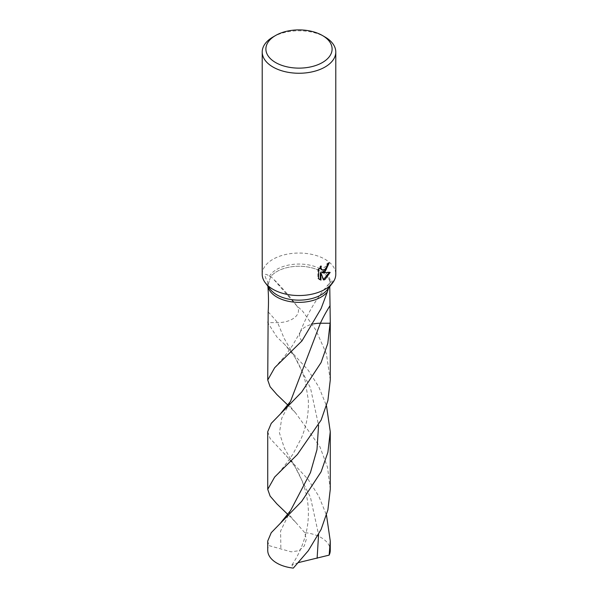 <?xml version="1.0" encoding="UTF-8"?>
<svg xmlns="http://www.w3.org/2000/svg" width="598" height="598" viewBox="0 0 598 598"><rect width="100%" height="100%" fill="white"/><g stroke="black" fill="none" stroke-linecap="round" stroke-linejoin="round"><path stroke-width="0.45" stroke-dasharray="2.99 2.24" d="M270.453 289.462A31.268 18.052 180 0 1 267.732 282.092A31.268 18.052 180 0 1 267.732 281.845L267.732 282.092M330.268 380.007L326.418 353.881L315.886 330.006L302.865 311.468L296.047 304.958L272.867 278.436L270.677 276.65L269.347 276.366C267.635 274.781 266.207 274.123 265.041 274.4C264.824 276.134 265.714 278.616 267.732 281.845L267.814 285.642L270.677 276.65A31.268 18.052 180 0 1 276.889 271.537A31.268 18.052 180 0 1 309.884 267.381A31.268 18.052 180 0 1 330.186 282.959L328.07 284.82L327.323 291.959L328.07 284.82L330.178 282.959L329.752 286.614M267.897 286.165A31.268 18.052 180 0 1 267.814 285.642L267.837 286.083M262.216 274.288A36.784 21.236 180 0 1 272.987 259.27A36.784 21.236 180 0 1 313.075 254.666A36.784 21.236 180 0 1 335.784 274.288M269.347 276.366A31.268 18.052 180 0 1 276.889 269.332A31.268 18.052 180 0 1 310.967 265.415A31.268 18.052 180 0 1 330.268 282.092A31.268 18.052 180 0 1 330.268 282.346L330.186 282.959L330.268 282.346C332.286 280.021 333.176 279.535 332.959 280.888L328.653 287.825A31.268 18.052 180 0 1 327.547 289.462M328.407 263.613L328.452 262.671A35.865 20.706 180 0 1 326.68 264.017L326.381 265.856L321.313 269.631M326.68 264.017L327.338 264.391M320.289 267.299L320.655 265.766L317.897 269.444L317.897 278.324L318.562 278.713M317.897 269.444L318.562 269.825M320.655 265.766L321.313 266.147M328.452 262.671L329.109 263.053M329.304 272.568L329.491 272.045L321.754 272.426M317.897 278.324L319.362 279.408M320.289 272.531L323.077 279.632L323.525 279.475M323.077 279.632L323.727 280.006M329.491 272.045L330.156 272.426M301.953 340.905A20.848 12.035 180 0 1 299.994 332.75C306.729 314.668 316.088 298.694 328.07 284.82L330.268 282.346M272.987 37.001A36.784 21.236 180 0 1 325.013 37.001M298.499 562.583L291.944 564.938L293.319 568.1M267.732 550.347A31.268 18.052 180 0 1 268.846 545.57L291.166 551.827L299.022 550.698L304.277 545.967L306.318 539.254L304.681 532.594A31.268 18.052 180 0 1 330.268 550.347M267.732 541.033L268.846 545.57M330.268 489.336L327.547 467.337L319.833 446.586L295.569 412.904L287.967 405.22M267.732 321.746L267.74 322.628L276.889 336.973L284.775 344.545L308.276 370.304L318.861 387.063L326.501 405.87M321.111 297.071A31.268 18.052 180 0 1 288.116 301.228A31.268 18.052 180 0 1 267.822 285.642L270.677 276.65A31.268 18.052 180 0 1 276.889 271.537A31.268 18.052 180 0 1 309.884 267.381A31.268 18.052 180 0 1 330.178 282.959M267.732 431.719L270.109 438.469L308.254 479.581L318.846 496.347L326.501 515.184M304.681 532.594L295.539 522.174L287.959 514.549M299.994 332.75A20.848 12.035 180 0 1 300.779 331.165A20.848 12.035 180 0 1 307.529 325.79A20.848 12.035 180 0 1 313.487 323.914M296.047 304.958A20.848 12.035 180 0 1 296.885 305.982A20.848 12.035 180 0 1 290.471 320.072A20.848 12.035 180 0 1 277.629 322.628L267.74 322.628M295.569 412.904C287.66 403.994 289.32 404.031 290.516 401.355L281.77 418.166L279.438 432.915L284.364 448.141L294.724 466.201L310.459 497.282L318.584 534.507M268.158 311.917A135.873 24.944 -142.4 0 1 277.629 322.628L284.035 338.117L294.754 356.946L310.482 388.012L318.577 425.208M290.576 510.565L280.582 531.031L280.888 549.263M319.683 279.61L319.018 279.229M291.951 564.938C299.262 554.137 304.285 542.005 307.021 528.55C309.338 515.566 308.732 502.798 305.189 490.248C302.775 481.801 299.284 473.788 294.724 466.201L284.745 453.83M274.661 367.733L284.394 356.625L292.594 345.397L300.779 331.165M295.539 522.174C288.408 514.25 290.65 515.76 289.619 513.802C289.275 513.607 289.596 512.531 290.583 510.557M274.646 477.047C279.969 471.867 286.068 464.205 292.945 454.076L301.332 438.155C306.557 425.798 308.882 413.069 308.306 399.965L305.197 380.963C302.82 372.591 299.336 364.578 294.754 356.946L284.775 344.545M296.885 305.982C290.8 297.58 282.794 288.4 272.867 278.436"/><path stroke-width="0.9" d="M322.412 35.499L325.013 37.001A36.784 21.236 180 0 1 335.784 52.019L335.784 274.288A36.784 21.236 180 0 1 332.585 282.959L327.547 289.462A31.268 18.052 180 0 1 321.111 294.859A31.268 18.052 180 0 1 270.453 289.462L265.415 282.959A36.784 21.236 180 0 1 262.216 274.288L262.216 52.019A36.784 21.236 180 0 1 272.987 37.001L275.588 35.499A33.107 19.114 180 0 1 322.412 35.499A33.107 19.114 180 0 1 322.412 62.528A33.107 19.114 180 0 1 275.588 62.528A33.107 19.114 180 0 1 275.588 35.499L272.987 37.001M287.967 405.22L276.889 394.568L270.117 386.771L267.732 380.007L274.661 367.733L301.953 340.905L321.111 308.561L327.323 291.959A31.268 18.052 180 0 1 321.111 297.071A31.268 18.052 180 0 1 288.542 301.317A31.268 18.052 180 0 1 267.897 286.165M332.585 282.959A36.784 21.236 180 0 1 325.013 289.312A36.784 21.236 180 0 1 265.415 282.959M325.013 271.784L322.412 272.808L330.156 272.426L325.013 279.453L323.727 280.006L320.947 272.912L320.947 280.118L318.562 278.713L318.562 269.825L321.313 266.147L320.939 267.919L321.971 270.004L325.013 269.399L327.039 266.23L327.338 264.391A36.784 21.236 0 0 0 329.109 263.053L325.013 271.784M335.784 52.019A36.784 21.236 180 0 1 325.013 67.036A36.784 21.236 180 0 1 284.925 71.64A36.784 21.236 180 0 1 262.216 52.019M328.407 263.613L326.239 269.474L321.754 272.426L322.412 272.808M321.971 270.004L320.55 268.801L320.289 267.299M319.362 279.408L320.289 279.737L320.289 272.531L320.947 272.912M323.525 279.475L329.304 272.568M320.289 279.737L320.947 280.118M321.111 297.071A31.268 18.052 180 0 0 327.323 291.959L328.653 287.825M326.501 515.184L330.268 541.033L329.154 555.123L298.499 562.583M293.319 568.1A31.268 18.052 180 0 1 267.732 550.347L267.732 541.033L271.23 532.706L301.691 501.363L321.111 471.807L327.891 452.282L330.268 431.719L330.268 489.336L327.883 509.93L321.111 529.424L308.291 550.736L293.319 568.1M326.501 405.87L330.268 431.719M267.822 285.642C268.577 294.5 268.689 303.253 268.158 311.917L267.732 380.007M330.268 541.033L330.268 550.347A31.268 18.052 180 0 1 329.154 555.123M287.959 514.549L276.889 503.897L270.117 496.101L267.732 489.336L274.646 477.055L297.378 454.495L321.111 420.102L327.891 400.563L330.268 380.007L330.268 321.746L327.794 343.394L321.111 362.5L301.669 392.079L271.245 423.377L267.732 431.719L267.732 489.336M313.487 323.914A20.848 12.035 180 0 1 320.371 323.234L330.26 323.234M329.752 286.614L330.268 321.746M329.842 305.989A135.873 108.096 98.2 0 0 320.371 323.234L290.516 401.355L280.978 413.181M318.584 534.507L317.112 558.293M318.577 425.208L316.992 449.554L310.429 472.622L290.576 510.565M290.583 510.557L280.97 522.51"/></g></svg>
